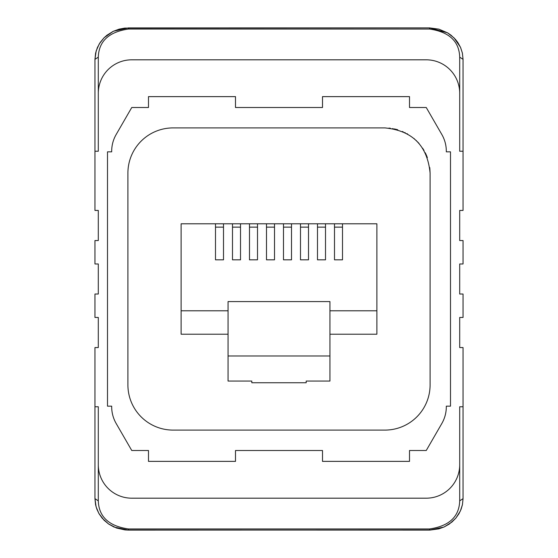 <?xml version="1.0" encoding="UTF-8"?>
<svg xmlns="http://www.w3.org/2000/svg" width="558" height="558" viewBox="0 0 558 558"><rect width="100%" height="100%" fill="white"/><g stroke="black" fill="none" stroke-linecap="round" stroke-linejoin="round"><path stroke-width="0.84" d="M98.299 464.723L98.299 406.761L94.951 406.761L94.951 347.571L98.299 347.571L98.299 317.453L94.951 317.453L94.951 294.031L98.299 294.031L98.299 263.969L94.951 263.969L94.951 240.547L98.299 240.547L98.299 210.429L94.951 210.429L94.951 151.239L98.299 151.239L98.299 93.277A33.466 33.466 0 0 1 131.758 59.811L426.242 59.811A33.466 33.466 0 0 1 459.701 93.277L459.701 151.239L463.049 151.239L463.049 210.429L459.701 210.429L459.701 240.547L463.049 240.547L463.049 263.969L459.701 263.969L459.701 294.031L463.049 294.031L463.049 317.453L459.701 317.453L459.701 347.571L463.049 347.571L463.049 498.657L459.701 500.854L459.701 464.723A33.466 33.466 0 0 1 426.242 498.189L131.758 498.189A33.466 33.466 0 0 1 98.299 464.723L98.299 500.854C98.815 516.729 108.852 526.096 128.41 528.949L128.41 530.1L125.006 529.926L116.448 528.008L108.475 523.899L103.99 520.147L98.878 513.43L96.088 506.783L94.951 498.657L98.299 500.854M459.701 500.854C459.185 516.729 449.148 526.096 429.59 528.949L429.904 530.086L438.797 528.872L444.189 526.94L451.875 522.1L455.949 518.019L460.357 511.009L462.442 504.62L463.049 498.657L462.415 504.767L461.117 509.196L458.997 513.66L455.788 518.222L449.364 524.025L443.966 527.052L429.59 530.1L128.41 529.995M463.049 406.761L459.701 406.761L459.701 464.723M94.951 406.761L94.951 498.657L95.585 504.767L96.883 509.196L99.003 513.66L102.212 518.222L108.636 524.025L114.034 527.052L128.41 530.1L429.59 529.995M463.049 151.239L463.049 59.343L462.366 53.01L460.496 47.291L454.1 37.937L447.572 32.824L429.59 27.9L438.888 29.149L447.621 32.866L451.017 35.203L455.405 39.346L457.839 42.499L460.615 47.563L462.394 53.136L463.049 59.343L459.701 57.146L459.701 93.277M107.499 151.839L107.499 406.161L111.684 406.161L111.684 406.761A33.466 33.466 0 0 0 116.162 423.487L131.758 450.501L148.491 450.501L148.491 461.375L235.497 461.375L235.497 450.501L322.503 450.501L322.503 461.375L409.509 461.375L409.509 450.501L426.242 450.501L441.838 423.487A33.466 33.466 0 0 0 446.316 406.761L446.316 406.161L450.501 406.161L450.501 151.839L446.316 151.839L446.316 151.239A33.466 33.466 0 0 0 441.838 134.513L426.242 107.499L409.509 107.499L409.509 96.625L322.503 96.625L322.503 107.499L235.497 107.499L235.497 96.625L148.491 96.625L148.491 107.499L131.758 107.499L116.162 134.513A33.466 33.466 0 0 0 111.684 151.239L111.684 151.839L107.499 151.839M388.933 128.089L389.338 128.131M389.714 128.166L390.377 128.242M392.637 128.577L393.181 128.675M394.262 128.891L394.632 128.968M395.343 129.135L397.756 129.777M402.541 131.493L403.141 131.751M404.717 132.483L405.213 132.727M406.956 133.655L407.64 134.046M413.987 138.51L414.413 138.872M416.059 140.358L416.456 140.749M417.628 141.934L419.114 143.566M422.622 148.205L424.024 150.486M425.259 152.759L426.207 154.768M426.431 155.277L427.351 157.6M429.751 167.56L429.813 168.111M429.869 168.662L430.092 173.085C427.414 145.645 412.355 130.586 384.915 127.908L173.085 127.908A45.177 45.177 0 0 0 127.908 173.085L127.908 384.915A45.177 45.177 0 0 0 173.085 430.092L384.915 430.092A45.177 45.177 0 0 0 430.092 384.915L430.092 173.085M251.811 381.065L251.811 382.739L251.811 381.065L228.055 381.065L228.055 301.585L329.945 301.585L329.945 355.969L228.055 355.969M306.189 382.739L306.189 381.065L306.189 382.739L251.811 382.739M306.189 381.065L329.945 381.065L329.945 355.969M215.493 223.786L215.493 259.826L223.507 259.826L223.507 223.786L181.12 223.786L181.12 334.214L228.055 334.214M181.12 310.792L228.055 310.792M329.945 310.792L376.88 310.792L376.88 223.786L334.493 223.786L334.493 259.826L342.507 259.826L342.507 223.786M223.507 223.786L232.491 223.786L232.491 259.826L240.512 259.826L240.512 223.786L249.489 223.786L249.489 259.826L257.51 259.826L257.51 223.786L266.494 223.786L266.494 259.826L274.508 259.826L274.508 223.786L283.492 223.786L283.492 259.826L291.506 259.826L291.506 223.786L300.49 223.786L300.49 259.826L308.511 259.826L308.511 223.786L317.488 223.786L317.488 259.826L325.509 259.826L325.509 223.786L334.493 223.786M376.88 310.792L376.88 334.214L329.945 334.214M334.493 227.134L342.507 227.134M317.488 227.134L325.509 227.134M325.509 223.786L317.488 223.786M300.49 227.134L308.511 227.134M283.492 227.134L291.506 227.134M266.494 227.134L274.508 227.134M249.489 227.134L257.51 227.134M232.491 227.134L240.512 227.134M215.493 227.134L223.507 227.134M240.512 223.786L232.491 223.786M257.51 223.786L249.489 223.786M274.508 223.786L266.494 223.786M291.506 223.786L283.492 223.786M308.511 223.786L300.49 223.786M94.951 151.239L94.951 59.343L98.299 57.146C98.815 41.271 108.852 31.904 128.41 29.051L128.41 27.914L429.59 27.9L429.59 29.051C449.148 31.904 459.185 41.271 459.701 57.146M128.41 27.9L113.365 31.255L104.13 37.707L99.282 43.866L96.164 50.938L94.951 59.343L95.606 53.136L97.385 47.563L100.161 42.499L103.99 37.853L106.983 35.203L113.107 31.394L119.112 29.149L124.755 28.102L429.59 27.9M429.59 528.949L128.41 528.949M128.41 29.051L429.59 29.051M98.299 93.277L98.299 57.146"/></g></svg>
